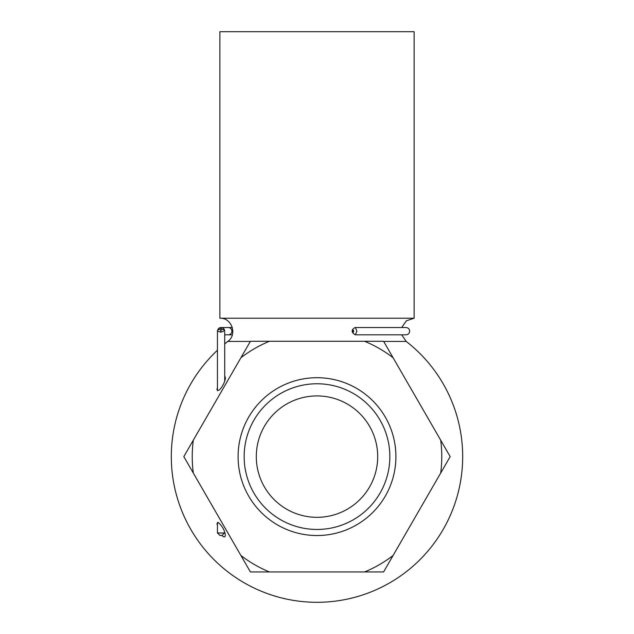 <?xml version="1.0" encoding="UTF-8"?>
<svg xmlns="http://www.w3.org/2000/svg" width="634" height="634" viewBox="0 0 634 634"><rect width="100%" height="100%" fill="white"/><g stroke="black" fill="none" stroke-linecap="round" stroke-linejoin="round"><path stroke-width="0.95" d="M317 517.32A60.705 60.705 0 0 0 369.567 426.262A60.705 60.705 0 0 0 264.433 426.262A60.705 60.705 0 0 0 317 517.32M317 529.461A72.839 72.839 0 0 0 380.083 420.191A72.839 72.839 0 0 0 253.917 420.191A72.839 72.839 0 0 0 317 529.461M317 31.7L414.121 31.7L414.121 318.213L219.879 318.213L219.879 31.7L317 31.7M383.673 341.425L406.188 341.425L401.687 334.815L406.022 334.815C408.233 334.601 409.445 333.389 409.659 331.178C409.445 328.959 408.233 327.746 406.022 327.532L355.373 327.532L356.91 331.178L355.373 334.815L406.022 334.815M219.879 318.213C231.759 317.539 237.615 334.673 227.812 341.425L250.327 341.425M216.844 388.967C218.627 394.673 225.855 381.224 225.339 377.832L224.999 376.548M221.789 535.397C223.953 537.426 225.133 537.426 225.339 535.397C224.808 530.476 222.407 526.149 218.151 522.4L216.844 524.104M317 377.706A78.909 78.909 0 0 1 385.337 496.073A78.909 78.909 0 0 1 248.663 496.073A78.909 78.909 0 0 1 317 377.706M193.322 440.154L240.912 357.734A124.763 124.763 0 0 1 269.41 341.282L364.59 341.282A124.763 124.763 0 0 1 393.088 357.734L440.678 440.154A124.763 124.763 0 0 1 440.678 473.075L393.088 555.495A124.763 124.763 0 0 1 364.59 571.947L269.41 571.947A124.763 124.763 0 0 1 240.912 555.495L193.322 473.075A124.763 124.763 0 0 1 193.322 440.154L183.82 456.615L193.322 473.075M269.41 571.947L250.414 571.947L240.912 555.495M393.088 555.495L383.586 571.947L364.59 571.947M440.678 440.154L450.18 456.615L440.678 473.075M364.59 341.282L383.586 341.282L393.088 357.734M240.912 357.734L250.414 341.282L269.41 341.282M224.729 334.815L228.272 334.815A3.645 3.63 -90 0 0 231.901 331.178A3.645 3.63 -90 0 0 228.272 327.532L221.171 327.532C223.216 327.723 224.388 328.832 224.698 330.861A2.425 1.696 -9.5 0 1 224.682 331.067A2.425 1.696 -170.5 0 0 222.146 329.355L221.036 328.246L221.171 327.532C219.118 327.723 217.882 328.832 217.462 330.861A2.425 1.696 9.5 0 1 217.478 330.671A2.425 1.696 9.5 0 1 219.736 329.355A2.425 1.72 179.7 0 0 217.446 331.067L217.446 331.067A2.425 1.72 0.3 0 0 217.446 331.067L220.798 332.176L220.854 330.465L222.146 329.355A2.425 1.72 -0.3 0 1 224.698 330.861L220.798 332.176M224.729 380.907L224.729 332.05M222.304 535.397L219.879 535.397L222.304 535.397L224.729 532.338M353.645 331.178C352.575 327.065 352.575 335.283 353.645 331.178M221.171 327.532C219.309 327.509 218.072 328.555 217.478 330.671L217.478 330.671A2.425 2.425 0 0 0 217.446 331.059A2.425 1.72 0.3 0 1 217.462 330.861M217.446 522.464L217.446 532.972L224.729 532.972M221.036 328.246L219.736 329.355L220.854 330.465M406.022 327.532L401.687 327.532L406.354 320.804L414.121 318.213M217.446 350.245A145.685 145.685 0 0 0 317 602.3A145.685 145.685 0 0 0 406.188 341.425M227.812 341.425A145.685 145.685 0 0 0 224.729 343.874M217.446 390.758L217.446 331.075M228.272 334.815L232.313 334.815M228.272 327.532L232.313 327.532M217.446 532.972L219.879 535.397M355.381 334.815C349.08 331.392 353.74 327.913 355.365 327.532L355.365 327.532"/></g></svg>
